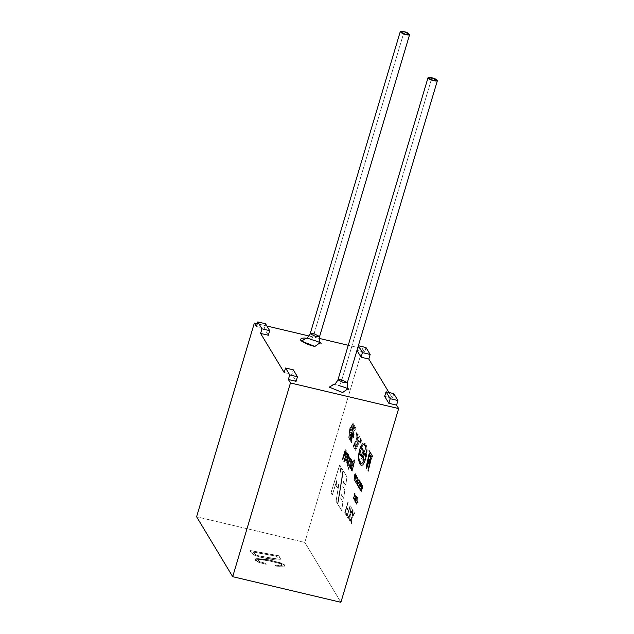 <?xml version="1.0" encoding="UTF-8"?>
<svg xmlns="http://www.w3.org/2000/svg" width="634" height="634" viewBox="0 0 634 634"><rect width="100%" height="100%" fill="white"/><g stroke="black" fill="none" stroke-linecap="round" stroke-linejoin="round"><path stroke-width="0.48" stroke-dasharray="3.17 2.38" d="M353.471 446.732L353.582 445.433L353.392 446.716L354.644 448.69L358.511 440.02L358.931 440.717L355.088 449.419L355.642 450.338L360.136 440.265L360.429 438.316L359.216 436.303L356.546 441.858L358.21 434.639L357.695 433.775L356.031 440.995L353.582 445.433L353.392 446.716L354.644 448.69L353.471 446.732M353.178 430.748L352.496 430.977L353.423 431.144C352.155 432.959 351.846 432.531 352.488 429.86C353.653 427.007 354.366 426.191 354.636 427.435C354.366 426.191 353.653 427.007 352.488 429.86L352.306 432.364L353.423 431.144L352.496 430.977C352.75 429.028 355.587 425.802 353.606 429.892L354.636 427.435L353.835 430.288L354.144 427.91L353.526 429.876C355.508 425.779 352.67 429.012 352.417 430.961L353.344 431.128L352.227 432.348L352.409 429.844C353.574 426.983 354.295 426.175 354.557 427.419L354.351 426.69L354.557 427.419C354.295 426.175 353.574 426.983 352.409 429.844C351.767 432.507 352.076 432.935 353.344 431.128L352.417 430.961L353.106 430.732M304.803 542.395L362.553 348.66L364.637 352.116L366 347.543L364.637 352.116L362.553 348.66L348.256 345.276L362.553 348.66L304.803 542.395L196.595 516.773L304.803 542.395L340.902 602.3L304.803 542.395M388.959 392.486L392.406 398.2L393.769 393.627L392.406 398.2L388.959 392.486M370.177 454.126L369.891 453.659L366.309 468.233L366.753 468.97L370.272 457.803L367.878 470.832L368.291 471.522L371.873 456.948L368.655 468.471L371.009 455.513L367.26 466.022L369.891 453.659L367.26 466.022L371.009 455.513L368.655 468.471L371.873 456.948L368.291 471.522L367.878 470.832L370.272 457.803L366.753 468.97L366.309 468.233L369.891 453.659L366.238 468.217L366.753 468.97L370.272 457.803L367.799 470.816L368.291 471.522L371.873 456.948L371.516 456.456L368.576 468.455L371.009 455.513L370.676 455.061L367.181 466.006L370.177 454.126M369.519 453.041L365.937 467.615L369.519 453.041L369.162 452.549L369.519 453.041L365.937 467.615L369.162 452.549L365.866 467.599L369.519 453.041M354.057 459.856L354.85 460.91L352.108 471.45L354.85 460.91L354.057 459.856L353.368 461.433L353.978 460.926L354.287 462.907L353.82 464.556C353.923 462.725 353.637 462.321 352.964 463.343L351.498 467.852C351.085 470.436 351.315 471.213 352.179 470.19L353.962 464.968L354.771 460.894L353.978 459.84L353.289 461.417L354.319 459.69L354.771 460.894L353.962 464.968L352.108 471.45L352.179 470.19L351.521 470.721L352.179 470.19C351.315 471.213 351.085 470.436 351.498 467.852L353.55 462.796L352.884 463.327L351.418 467.837C351.014 470.42 351.236 471.197 352.1 470.166L352.036 471.434L352.1 470.166C351.236 471.197 351.014 470.42 351.418 467.837L352.884 463.327C353.558 462.297 353.843 462.701 353.748 464.532L354.287 462.907L353.978 460.926L353.289 461.417L353.978 460.926M351.997 460.078L349.746 467.527L350.063 466.458L350.428 468.542L350.768 468.161L352.876 461.528L350.404 467.242L351.688 459.674L350.404 467.242L352.876 461.528L350.301 468.558L352.876 461.528L352.567 461.132L350.325 467.226L351.997 460.078M351.418 459.119L349.191 466.6L351.117 458.723L349.112 466.584L351.418 459.119M348.779 467.979L348.343 469.429L348.47 467.583L348.264 469.414L348.779 467.979M350.103 456.932L346.798 466.87L348.779 461.386L348.724 465.824L349.033 462.17L351.006 458.43L350.721 457.954L349.128 461.005L349.794 456.535L349.128 461.005L350.721 457.954L351.006 458.43L349.033 462.17L348.724 465.824L348.779 461.386L347.028 467.25L349.794 456.535L346.949 467.226L348.7 461.362L348.724 465.824L348.954 462.154L351.006 458.43L350.642 457.938L349.049 460.989L350.103 456.932M347.575 463.557L347.067 463.058L347.495 463.541L349.001 455.101L346.766 462.582L347.313 461.798L347.575 463.557L347.836 462.257L347.575 463.557L347.313 461.798L346.766 462.582L349.001 455.101L346.687 462.566L346.972 462.931L347.313 461.798L347.067 463.058L347.575 463.557L347.147 463.082M348.478 454.237L348.145 455.093L348.161 453.825L347.456 453.175L346.529 456.528L346.996 458.873L346.116 460.205L345.91 457.97L345.609 460.514L346.521 461.235L348.716 454.633L348.399 454.213L348.074 455.077L348.478 454.237L348.716 454.633L346.846 460.498L346.021 461.512L348.478 454.237M345.451 453.896L343.691 461.814L344.096 462.376L347.17 452.058L344.357 460.316L346.156 450.386L342.994 458.271L345.379 449.094L342.305 459.404L342.677 460.022L345.292 453.461L342.677 460.022L342.305 459.404L345.617 449.482L345.3 449.07L342.225 459.388L342.677 460.022L345.292 453.461M360.928 442.857L360.31 443.15L361.301 441.106L361.15 439.679L360.841 440.63L361.214 440.067L361.301 440.987L360.389 443.166L361.372 441.129L361.229 439.695L360.31 443.15L360.928 442.857L360.389 443.166L361.229 439.695L361.372 441.129L360.389 443.166M360.207 443.19L361.071 439.402L360.778 438.926L359.819 442.54L360.587 439.861L360.207 443.19L360.698 438.902L360.421 439.782L360.778 438.926L361.071 439.402L360.207 443.19L360.587 439.861L359.74 442.516L360.508 439.845L360.207 443.19M356.157 436.176L356.276 434.449L356.157 436.176M356.205 434.433L356.078 436.16L356.276 434.449M356.585 434.282L356.958 433.268C356.942 432.087 356.673 432.436 356.165 434.314L356.142 436.62L356.451 435.724L355.904 436.747L356.451 435.724M353.582 435.249L353.455 437.523L354.327 433.846L353.582 435.249L354.327 433.846L353.455 437.523L353.503 435.233L353.384 437.508L354.248 433.83L353.582 435.249M353.835 432.919L352.781 436.889L353.835 432.919M362.03 489.044L362.949 486.436L362.363 484.891L360.603 490.795L361.253 491.612L361.538 491.255L362.783 487.102L362.283 484.867L362.862 487.118L361.538 491.255L361.253 491.612L360.603 490.795L362.283 484.867L360.524 490.771L361.174 491.596L362.03 489.044M361.974 484.091L360.381 490.692L361.974 484.091M360.691 487.039L360.278 485.977L360.691 487.039L361.554 483.782C361.166 482.577 360.516 484.035 359.605 488.156C359.549 489.702 359.819 489.757 360.421 488.323L359.795 488.291L360.207 485.961L360.619 487.015L361.38 484.693L361.269 483.124L361.459 484.709L360.691 487.039L360.318 487.253L360.207 485.961L359.795 488.291L360.421 488.323L359.779 489.377L359.605 488.156C360.516 484.035 361.166 482.577 361.554 483.782M360.231 481.872L360.667 483.005L359.835 485.739L359.343 485.176L359.835 485.739L360.667 483.005L360.231 481.872L359.763 482.894L360.421 482.411L360.469 483.076C360.088 484.955 359.779 485.541 359.526 484.828L358.614 487.38L359.153 488.267L359.272 485.161L359.763 485.723L360.595 482.981L360.152 481.856L359.684 482.878L360.484 481.713L359.763 485.723L359.272 485.161L359.763 485.723M359.882 480.627L358.376 487.245L359.882 480.627M358.971 479.795L359.415 480.921L358.582 483.655L358.091 483.092L358.582 483.655L359.415 480.921L358.971 479.795L358.511 480.818L359.169 480.334L359.209 480.992C358.836 482.87 358.519 483.457 358.273 482.743L357.362 485.295L357.901 486.183L358.012 483.076L358.503 483.639L359.335 480.905L358.899 479.772L358.432 480.794L359.224 479.629L358.503 483.639L358.012 483.076L358.503 483.639M358.091 478.559L358.432 480.207L357.204 484.067L356.934 484.439L356.633 483.71L357.267 480.786L356.934 484.439L358.432 480.207L358.091 478.559L357.267 480.786L358.012 478.543L356.554 483.694L356.855 484.424L357.124 484.051L358.353 480.184L358.012 478.543L358.353 480.184L357.124 484.051L356.855 484.424L356.554 483.694L356.855 484.424M356.031 483.235L357.671 477.093L356.292 481.705L356.292 480.398L356.078 481.095L356.031 483.235L357.798 477.315L356.031 483.235L356.078 481.095L356.292 480.398L356.292 481.705L357.798 477.315L356.292 481.705L356.292 480.398L355.999 481.079L356.031 483.235M356.958 475.769L355.373 482.371L356.958 475.769M355.183 477.323L354.842 480.976L356.522 475.563L356.007 475.096L355.183 477.323L356.007 475.096L356.522 475.563L354.842 480.976L355.103 477.299L354.771 480.952L356.443 475.54L355.928 475.072L355.183 477.323M355.769 473.939L355.214 475.135L354.747 474.359L354.01 479.843L355.769 473.939L354.01 479.843L354.549 475.024L354.747 474.359L355.214 475.135L355.634 473.725L355.214 475.135L354.668 474.343L353.93 479.827L355.769 473.939M358.178 502.445L357.552 500.717L357.362 502.382L357.885 502.445L357.917 503.317L358.178 502.445L357.473 500.694L358.178 502.445L357.917 503.317L357.885 502.445L357.362 502.382L357.473 500.694L357.283 502.358L357.806 502.429L357.917 503.317L358.178 502.445M357.727 497.603L355.373 502.643L357.457 498.134L356.371 504.299L357.576 497.349L356.371 504.299L357.457 498.134L355.373 502.643L357.576 497.349L355.294 502.619L357.457 498.134L356.292 504.284L357.727 497.603M356.324 496.042L356.665 497.706L355.753 500.844L355.143 502.001L354.842 501.264L355.484 498.292L355.143 502.001L356.665 497.706L356.324 496.042L355.484 498.292L356.245 496.018L354.763 501.24L355.072 501.977L355.674 500.828L356.593 497.69L356.245 496.018L356.593 497.69L355.674 500.828L355.072 501.977L354.763 501.24L355.072 501.977M354.232 500.781L355.888 494.552L354.493 499.227L354.493 497.896L354.279 498.609L354.232 500.781L356.023 494.774L354.232 500.781L354.279 498.609L354.493 497.896L354.493 499.227L356.023 494.774L354.493 499.227L354.493 497.896L354.2 498.593L354.232 500.781M354.668 493.078C355.349 493.078 355.294 494.171 354.517 496.359L354.517 496.359C355.294 494.171 355.349 493.078 354.668 493.078L354.2 494.108L354.866 493.617L354.921 494.235L353.613 498.443L353.352 497.008C352.979 498.99 353.106 499.584 353.74 498.784L354.446 496.335C355.222 494.148 355.27 493.054 354.596 493.062L354.129 494.092L354.596 493.062C355.27 493.054 355.222 494.148 354.446 496.335L354.144 496.596L354.446 496.335M353.193 510.735L352.884 510.219L351.981 517.011L349.786 521.045L350.087 521.544L351.807 518.358L351.426 523.763L352.266 517.558L354.668 513.175L354.351 512.652L352.456 516.147L352.884 510.219L352.456 516.147L354.351 512.652L354.668 513.175L352.266 517.558L351.426 523.763L351.807 518.358L350.087 521.544L349.786 521.045L351.981 517.011L352.805 510.204L351.981 517.011L349.714 521.021L350.087 521.544L351.807 518.358L351.426 523.763L352.187 517.542L354.668 513.175L354.279 512.637L352.377 516.124L353.193 510.735M351.387 507.723L351.077 507.216L350.166 514L347.979 518.033L348.28 518.533L350 515.355L349.611 520.752L350.459 514.554L352.853 510.164L352.544 509.649L350.642 513.136L351.077 507.216L350.642 513.136L352.544 509.649L352.853 510.164L350.459 514.554L349.611 520.752L350 515.355L348.28 518.533L347.979 518.033L350.166 514L350.998 507.192L350.166 514L347.9 518.018L348.28 518.533L350 515.355L349.611 520.752L350.38 514.531L352.853 510.164L352.464 509.633L350.562 513.12L351.387 507.723M350.364 506.043L347.305 515.046L346.663 513.984L346.291 515.236L347.82 517.78L348.193 516.528L347.559 515.466L350.111 505.615L347.559 515.466L348.193 516.528L347.82 517.78L346.291 515.236L346.663 513.984L347.305 515.046L350.111 505.615L347.305 515.046L346.584 513.968L346.212 515.212L347.82 517.78L348.193 516.528L347.48 515.45L350.364 506.043M348.224 502.485L344.785 512.74L346.101 514.919L346.473 513.667L345.419 511.915L346.402 508.603L347.313 510.116L347.686 508.864L346.774 507.351L347.971 502.065L346.774 507.351L347.686 508.864L347.313 510.116L346.402 508.603L345.419 511.915L346.473 513.667L346.101 514.919L344.785 512.74L347.971 502.065L344.714 512.724L346.101 514.919L346.473 513.667L345.34 511.9L346.33 508.587L347.313 510.116L347.686 508.864L346.703 507.335L348.224 502.485M368.909 450.679L372.903 457.32L373.093 456.694L369.091 450.061L368.829 450.663L372.832 457.304L373.093 456.694L372.832 457.304L368.909 450.679L369.091 450.061L368.909 450.679M343.39 470.975L337.938 504.363L341.631 510.489L342.978 502.168L340.807 498.57L341.425 494.663L343.604 498.276L344.959 489.971L342.772 486.341L343.541 481.578L345.728 485.208L347.052 477.045L343.39 470.975L337.867 504.347L341.631 510.489L337.867 504.347L343.39 470.975L347.052 477.045L343.39 470.975M339.745 464.928L331.011 492.864L332.311 495.019L336.828 480.509L336.099 485.818L337.447 488.053L338.936 483.766L336.115 501.336L337.573 503.753L343.01 470.341L341.678 468.138L340.101 472.798L340.965 466.949L339.745 464.928L330.94 492.848L339.745 464.928L340.965 466.949L340.101 472.798L341.678 468.138L343.01 470.341L337.573 503.753L336.115 501.336L338.936 483.766L337.447 488.053L336.099 485.818L336.828 480.509L332.311 495.019L330.94 492.848L332.311 495.019L336.757 480.485L336.02 485.803L337.367 488.037L338.936 483.766L336.044 501.32L337.573 503.753L343.01 470.341L341.599 468.114L340.022 472.782L340.965 466.949L339.745 464.928M348.708 437.904L351.648 442.786L352.718 433.624L356.007 428.172L353.067 423.29L349.778 428.75L348.637 437.888L351.577 442.77L352.718 433.624L351.648 442.786L348.708 437.904L349.778 428.75L348.708 437.904M359.66 449.221C355.928 461.75 361.649 473.162 365.77 458.992C369.994 444.997 363.361 436.636 359.66 449.221L364.407 442.817L366.769 454.206L364.043 463.145L361.008 465.372L358.495 459.809L359.589 449.205L358.416 459.793L360.928 465.356L363.964 463.129L366.69 454.19L364.328 442.801L359.66 449.221M384.679 396.369L392.406 398.2L384.679 396.369M356.966 350.388L364.637 352.116L356.966 350.388M319.282 338.413L309.075 335.996L319.282 338.413M266.89 326.011L257.261 323.728L266.89 326.011M256.437 326.502L264.164 328.325L268.333 335.243L264.164 328.325L265.527 323.752L264.164 328.325L256.437 326.502M284.198 372.578L291.933 374.409L296.094 381.327L291.933 374.409L293.296 369.836L291.933 374.409L284.198 372.578M347.361 382.619L341.829 379.837L431.865 77.8L341.829 379.837C340.371 384.291 339.142 386.066 338.168 385.163L348.169 388.594L338.168 385.163L334.015 384.378L338.168 385.163C339.142 386.066 340.371 384.291 341.829 379.837L337.962 379.821M319.591 336.535L314.06 333.753L404.104 31.716L314.06 333.753C312.602 338.207 311.381 339.983 310.398 339.079L320.4 342.511L310.398 339.079L306.246 338.294M266.193 564.339L265.591 563.333L260.416 562.001C257.364 560.654 257.245 559.87 260.059 559.656L269.022 560.844L280.45 563.697C284.016 565.631 282.288 566.114 275.267 565.14L275.869 566.146C290.174 566.851 287.678 564.743 268.372 559.83C254.424 557.761 251.302 558.633 258.997 562.445L266.193 564.339L258.997 562.445L255.042 559.275L268.372 559.83L281.108 562.992L285.157 566.154L275.869 566.146L275.267 565.14L282.185 565.251L280.45 563.697L269.022 560.844L260.059 559.656L258.014 560.155L260.416 562.001L265.591 563.333L260.439 561.93L258.038 560.084L260.083 559.584L269.046 560.773L280.466 563.626L282.209 565.171L275.291 565.068L275.869 566.146L285.181 566.075L281.124 562.921L268.396 559.751L255.066 559.196L259.021 562.366L266.193 564.339L265.614 563.254L266.193 564.339M278.786 555.828L249.962 550.574L251.286 552.769L254.21 555.115L259.726 557.017L267.73 558.697C277.573 560.63 281.702 560.416 280.125 558.055L278.786 555.828L280.394 559.156L267.73 558.697L259.726 557.017L254.21 555.115L251.286 552.769L249.962 550.574L251.31 552.689L254.234 555.035L259.75 556.937L267.746 558.625L280.418 559.077L278.801 555.749L249.978 550.494L278.786 555.828M310.398 339.079L310.787 339.404L310.398 339.079C311.381 339.983 312.602 338.207 314.06 333.753L310.192 333.738M358.337 345.815L356.91 350.285L358.337 345.815M330.94 492.848L339.666 464.904L340.886 466.933L340.022 472.782L341.599 468.114L342.931 470.325L337.502 503.737L336.044 501.32L338.865 483.742L337.367 488.037L336.02 485.803L336.757 480.485L332.24 495.003L330.94 492.848M345.728 485.208L346.972 477.03L345.728 485.208L343.469 481.555L345.728 485.208M342.772 486.341L343.469 481.555L342.772 486.341L344.959 489.971L342.772 486.341M343.604 498.276L344.88 489.955L343.604 498.276L341.354 494.639L343.604 498.276M340.807 498.57L341.425 494.663L340.807 498.57L342.978 502.168L340.807 498.57M341.631 510.489L342.907 502.152L341.631 510.489M341.552 510.473L337.867 504.347L343.311 470.959L346.972 477.03L345.657 485.192L343.469 481.555L342.693 486.326L344.88 489.955L343.533 498.253L341.354 494.639L340.735 498.546L342.907 502.152L341.552 510.473M350.134 428.766L351.252 430.629L350.055 428.75L352.829 424.154L353.946 426.016L353.415 426.896L352.662 425.644L352.076 426.619L352.829 427.871L352.298 428.75L351.545 427.498L350.951 428.473L351.704 429.725L351.252 430.629L351.783 429.749L350.951 428.473L351.545 427.498L352.298 428.75L352.908 427.887L352.076 426.619L352.662 425.644L353.415 426.896L354.026 426.032L352.908 424.17L350.134 428.766L352.908 424.17L354.026 426.032L353.495 426.912L352.742 425.66L352.147 426.634L352.908 427.887L352.377 428.766L351.616 427.514L351.03 428.497L351.783 429.749L351.252 430.629L350.134 428.766M351.672 432.467L350.998 437.539L351.672 432.467L351.228 431.841L351.672 432.467L350.998 437.539L351.87 432.903L352.401 433.791L351.505 441.502L351.727 435.804L350.864 440.44L350.333 439.552L351.299 431.857L350.333 439.552L350.943 440.456L351.807 435.82L351.141 440.892L351.585 441.518L352.48 433.807L351.87 432.903L351.077 437.555L351.941 432.927L352.48 433.807L351.585 441.518L351.807 435.82L350.943 440.456L350.412 439.576L351.299 431.857L351.672 432.467M353.067 423.29L349.699 428.727L353.067 423.29L356.007 428.172L353.067 423.29M349.009 437.246L350.127 439.108L348.93 437.23L349.825 429.519L350.943 431.374L350.776 432.856L350.023 431.603L349.833 433.244L350.586 434.496L350.412 435.97L349.659 434.718L350.047 439.093L349.659 434.718L350.491 435.986L350.657 434.512L349.833 433.244L350.023 431.603L350.848 432.871L351.022 431.397L349.825 429.519L349.009 437.246L349.905 429.535L351.022 431.397L350.848 432.871L350.095 431.619L350.491 435.986L349.738 434.734L349.548 436.382L350.301 437.634L350.127 439.108L349.009 437.246M352.718 433.624L356.007 428.172L352.718 433.624M352.417 430.961C352.67 429.012 355.508 425.779 353.526 429.876L353.606 429.892C355.587 425.802 352.75 429.028 352.496 430.977M352.639 433.608L351.577 442.77L348.637 437.888L349.699 428.727L352.987 423.274L355.928 428.156L352.639 433.608M353.526 429.876L354.557 427.419M348.93 437.23L350.047 439.093L349.659 434.718L350.412 435.97L350.586 434.496L349.833 433.244L350.023 431.603L350.776 432.856L350.943 431.374L349.825 429.519L348.93 437.23M350.998 437.539L351.228 431.841L350.333 439.552L350.864 440.44L351.727 435.804L351.505 441.502L352.401 433.791L351.87 432.903L350.998 437.539M350.055 428.75L351.173 430.605L351.704 429.725L350.951 428.473L351.545 427.498L352.298 428.75L352.829 427.871L352.076 426.619L352.662 425.644L353.415 426.896L353.946 426.016L352.829 424.154L350.055 428.75M354.636 427.435L353.606 429.892M373.093 456.694L369.012 450.045L373.093 456.694M373.014 456.678L372.832 457.304L368.829 450.663L369.012 450.045L373.014 456.678M354.992 446.407L356.086 443.951L354.992 446.407L354.216 445.242L354.992 446.407L354.216 445.242L355.317 442.778L354.295 445.258L355.317 442.778L356.086 443.951L355.397 442.794L356.086 443.951L354.992 446.407M355.943 440.971L355.119 441.716L355.943 440.971L357.616 433.759L358.139 434.623L356.577 442.025L359.137 436.287L360.35 438.3L360.057 440.25L355.563 450.322L355.008 449.403L358.852 440.701L358.432 439.996L354.564 448.666L353.392 446.716L353.51 445.417L356.023 440.995L357.695 433.775L358.21 434.639L356.546 441.858L359.216 436.303L360.429 438.316L360.136 440.265L355.642 450.338L355.088 449.419L358.931 440.717L358.511 440.02L354.564 448.666L358.511 440.02L358.931 440.717L355.008 449.403L355.642 450.338L360.136 440.265L360.429 438.316L359.137 436.287L356.577 442.025L358.21 434.639L357.616 433.759L356.023 440.995M355.119 441.716L353.653 445.02L355.119 441.716M354.913 446.391L356.007 443.935L355.317 442.778L354.216 445.242L354.913 446.391M347.892 502.041L346.703 507.335L347.614 508.848L347.242 510.101L346.33 508.587L345.34 511.9L346.394 513.643L346.021 514.895L344.714 512.724L347.892 502.041M350.031 505.599L347.48 515.45L348.121 516.512L347.749 517.764L346.212 515.212L346.584 513.968L347.226 515.022L350.031 505.599M350.998 507.192L350.562 513.12L352.464 509.633L352.773 510.148L350.38 514.531L349.54 520.736L349.92 515.331L348.201 518.517L347.9 518.018L350.095 513.984L350.998 507.192M352.805 510.204L352.377 516.124L354.279 512.637L354.588 513.16L352.187 517.542L351.347 523.739L351.735 518.343L350.016 521.52L349.714 521.021L351.902 516.995L352.805 510.204M354.517 496.359L353.328 499.188L354.152 496.596M354.311 494.425L354.572 493.64L354.85 494.219L353.915 496.47L354.921 494.235L354.652 493.664L354.311 494.425M354.572 493.64L354.129 494.092L354.596 493.062M354.097 495.796L354.794 493.601M353.526 497.104L353.613 498.443L353.915 496.47L353.534 498.427L353.526 497.104M353.352 498.015L353.613 498.443M353.534 498.427L354.018 495.78M353.74 498.784C353.106 499.584 352.979 498.99 353.352 497.008L353.281 496.985C352.9 498.974 353.027 499.56 353.661 498.76C353.027 499.56 352.9 498.974 353.281 496.985L353.281 497.991M354.144 496.596L353.661 498.76M355.943 494.758L354.16 500.757L354.2 498.593L354.414 497.88L354.422 499.212L355.943 494.758M355.088 500.654L355.412 501.106L355.088 500.654L355.626 498.522L355.412 501.106L356.57 496.446L355.547 498.506L356.49 496.422L355.333 501.082L355.016 500.638L356.276 496.668M356.197 496.652L355.333 501.082L355.016 500.638M355.143 502.001L354.842 501.264M354.763 501.24L356.245 496.018M355.333 501.082L356.49 496.422M356.57 496.446L355.412 501.106M357.497 497.333L356.292 504.284L357.378 498.118L355.294 502.619L357.497 497.333M357.806 502.429L358.099 501.652M357.719 501.605L357.473 500.694L357.283 502.358M354.675 475.246L354.224 478.464L354.604 475.223L355.016 475.801L354.675 475.246L355.016 475.801L354.144 478.44L355.016 475.801L354.224 478.464L354.675 475.246M355.555 473.701L353.93 479.827L354.469 475.009L354.668 474.343L355.135 475.12L355.555 473.701M354.604 475.223L354.144 478.44L354.937 475.785L354.604 475.223M354.794 479.653L356.26 476.221C355.286 479.97 354.794 481.111 354.794 479.653C354.794 481.111 355.286 479.97 356.26 476.221L356.253 475.492L355.317 477.545L354.786 480.342L355.238 477.529L356.173 475.476L356.189 476.205C355.206 479.954 354.723 481.095 354.715 479.629C354.723 481.095 355.206 479.954 356.189 476.205L354.715 479.629M356.007 475.096L356.522 475.563M354.842 480.976L354.541 480.247M354.461 480.231L354.771 480.952L354.644 479.05L355.928 475.072L356.443 475.54L355.928 475.072M356.443 475.54L354.771 480.952M356.776 475.579L355.373 482.371L356.776 475.579M357.719 477.291L355.959 483.219L355.999 481.079L356.213 480.374L356.213 481.689L357.719 477.291M356.879 483.116L357.196 483.552L356.879 483.116L357.41 481.008L357.196 483.552L358.337 478.955L357.33 480.992L358.265 478.939L357.116 483.536L356.799 483.1L358.044 479.177M357.964 479.161L357.116 483.536L356.799 483.1M356.934 484.439L356.633 483.71M356.554 483.694L358.012 478.543M357.116 483.536L358.265 478.939M358.337 478.955L357.196 483.552M358.582 483.655L358.091 483.092L357.901 486.183L357.362 485.295L358.162 482.086L358.416 483.171L358.091 482.07L357.283 485.279L357.822 486.167L358.091 483.092M358.273 482.743C358.519 483.457 358.836 482.87 359.209 480.992L359.169 480.334L358.432 480.794L359.09 480.31L359.137 480.976C358.757 482.854 358.448 483.441 358.194 482.728C358.448 483.441 358.757 482.854 359.137 480.976L359.09 480.31M358.876 480.358L358.432 480.794L358.899 479.772M358.012 483.076L357.822 486.167L357.283 485.279L358.194 482.728M359.7 480.429L358.297 487.221L359.7 480.429M359.835 485.739L359.343 485.176L359.153 488.267L358.614 487.38L359.423 484.17L359.668 485.248L359.343 484.154L358.543 487.356L359.074 488.243L359.343 485.176M359.526 484.828C359.779 485.541 360.088 484.955 360.469 483.076L360.421 482.411L359.684 482.878L360.342 482.395L360.389 483.06C360.017 484.939 359.7 485.517 359.446 484.812C359.7 485.517 360.017 484.939 360.389 483.06L360.342 482.395M360.128 482.442L359.684 482.878L360.152 481.856M359.272 485.161L359.074 488.243L358.543 487.356L359.446 484.812M359.993 488.56L360.342 488.299C359.747 489.733 359.47 489.678 359.533 488.14C360.445 484.019 361.095 482.561 361.483 483.766C361.095 482.561 360.445 484.019 359.533 488.14L359.708 489.353L360.421 488.323L359.716 488.275L360.207 485.961L359.716 488.275M360.421 485.906L360.73 486.413L360.421 485.906L361.277 483.837L360.635 484.883L360.73 486.413L361.221 483.782L360.651 486.389L360.556 484.867L361.198 483.813L360.556 484.867L360.651 486.389L360.35 485.89M361.483 483.766L360.619 487.015M360.651 486.389L361.198 483.813M361.277 483.837L360.73 486.413M361.784 483.893L360.381 490.692L361.784 483.893M361.166 490.692L361.824 489.654L361.483 488.545L361.443 490.676L360.873 490.32L361.404 488.529L360.952 490.336L361.483 488.545L361.824 489.654L361.087 490.676L361.745 489.638L361.404 488.529L361.087 490.676M361.935 488.267L361.689 487.855L362.315 488.228L362.648 487.166L362.22 485.795L362.569 487.15L362.236 488.212L361.61 487.839L362.299 485.818L361.689 487.855L362.299 485.818L362.315 488.228M362.236 488.212L362.22 485.795L361.863 488.251M360.928 491.445L360.524 490.771L362.283 484.867L362.783 487.102L361.174 491.596M353.027 435.875L353.78 432.824L353.027 435.875M352.813 436.834L352.734 435.843L352.813 436.834M353.701 432.808L352.781 436.889L353.701 432.808M353.82 435.764C353.154 437.983 353.067 437.84 353.566 435.328C353.067 437.84 353.154 437.983 353.82 435.764L353.923 434.028L353.82 435.764C353.154 437.983 353.067 437.84 353.566 435.328L353.637 435.352C353.146 437.864 353.233 438.007 353.899 435.78L354.002 434.044L353.637 435.352C353.146 437.864 353.233 438.007 353.899 435.78C353.233 438.007 353.146 437.864 353.637 435.352L354.168 433.791L353.899 435.78M353.851 434.227L354.327 433.846M353.138 437.27L353.772 434.211M354.248 433.83L353.384 437.508M353.923 434.028L353.566 435.328M353.637 435.352L354.002 434.044M356.142 436.62L356.165 434.314C356.673 432.436 356.942 432.087 356.958 433.268L356.657 434.306M356.752 434.464L356.958 433.268M356.879 433.252C356.863 432.063 356.601 432.412 356.094 434.298L356.062 436.604L356.094 434.298C356.601 432.412 356.863 432.063 356.879 433.252L356.68 434.441M356.371 435.709L356.062 436.604M360.778 438.926L361.071 439.402M360.992 439.386L360.698 438.902L360.057 443.039L360.738 440.258M360.817 440.281L360.587 439.861M360.508 439.845L360.698 438.902M360.778 442.714L360.437 442.968L360.849 442.841M361.229 439.695L361.531 440.186M360.31 443.15L361.325 440.345M361.451 440.17L360.437 442.968M359.89 449.577L358.844 457.415L361.309 464.096L365.541 458.628L366.587 450.79L364.122 444.109L359.811 449.561L364.043 444.093L366.507 450.774L365.461 458.604L361.229 464.08L358.765 457.399L359.89 449.577C360.984 445.092 362.807 443.61 365.366 445.147C366.896 450.156 366.959 454.649 365.541 458.628C364.447 463.113 362.624 464.595 360.064 463.058C358.535 458.049 358.472 453.556 359.89 449.577M359.589 449.205C363.282 436.612 369.915 444.973 365.691 458.976C361.578 473.146 355.848 461.726 359.589 449.205M359.811 449.561C358.4 453.54 358.456 458.033 359.985 463.042C362.545 464.579 364.368 463.097 365.461 458.604C366.88 454.633 366.824 450.14 365.287 445.131C362.727 443.594 360.904 445.076 359.811 449.561M362.925 451.115L363.694 451.432L362.925 451.115L361.428 456.147L361.951 457.645L361.428 456.147L362.925 451.115L363.773 451.448L363.242 452.478L363.765 452.161L362.022 457.661L361.507 456.163L363.005 451.131L363.773 451.448L363.005 451.131L361.507 456.163L362.022 457.661L363.765 452.161L363.242 452.478L363.353 451.582L363.163 452.462L363.765 452.161L362.022 457.661M363.773 451.448L363.005 451.131M361.626 448.254L362.212 449.316L361.895 451.178L362.212 449.316L361.705 448.278L359.93 454.15L360.461 455.101L361.015 454.023L360.381 455.085L359.85 454.126L361.626 448.254L362.18 451.226L362.569 448.777L361.816 447.279L359.589 454.927L360.381 456.044L359.589 454.927L359.771 453.017L361.816 447.279L362.569 448.777L362.18 451.226L361.626 448.254L359.85 454.126L360.381 455.085L360.936 454.007L361.055 454.594L360.302 456.02L359.51 454.903L359.692 453.001L361.737 447.263L362.489 448.753L361.816 451.162L362.489 448.753L361.737 447.263L361.031 448.468L359.692 453.001L359.51 454.903L360.302 456.02L360.936 454.007L361.134 454.61L360.302 456.02M364.027 451.788L362.521 457.542C361.665 459.198 361.166 459.159 361.039 457.415L362.585 450.948L363.298 449.847L364.059 451.051L364.685 450.576L364.027 451.788L364.764 450.592L362.6 457.558L361.562 458.778L361.325 455.458L362.656 450.972L363.694 449.752L362.585 450.948L361.245 455.434L361.483 458.762L362.521 457.542L364.027 451.788M361.951 457.645L363.694 451.432M364.819 453.556L365.406 454.618L365.089 456.48L365.406 454.618L364.899 453.572L363.123 459.444L363.654 460.403L364.209 459.325L363.575 460.387L363.044 459.428L364.819 453.556L365.374 456.528L365.763 454.079L365.01 452.581L362.783 460.229L363.575 461.346L362.783 460.229L362.965 458.319L365.01 452.581L365.763 454.079L365.374 456.528L364.819 453.556L363.044 459.428L363.575 460.387L364.13 459.309L364.249 459.896L363.496 461.322L362.703 460.205L362.886 458.303L364.93 452.565L365.683 454.055L365.01 456.464L365.683 454.055L364.93 452.565L364.225 453.77L362.886 458.303L362.703 460.205L363.496 461.322L364.13 459.309L364.328 459.912L363.496 461.322M360.381 455.085L360.136 452.628L361.705 448.278M363.377 449.863L361.118 457.431C361.245 459.174 361.737 459.222 362.6 457.558L364.764 450.592L364.138 451.067L363.377 449.863L364.059 451.051L363.298 449.847M363.575 460.387L363.33 457.93L364.899 453.572M363.575 461.346L364.328 459.912L364.209 459.325L363.654 460.403M360.381 456.044L361.134 454.61L361.015 454.023L360.461 455.101M343.691 461.814L345.372 453.881M344.096 462.376L347.17 452.058L344.096 462.376L343.763 461.829M346.933 451.67L344.278 460.292L346.933 451.67M346.378 450.75L344.357 460.316L346.378 450.75M342.994 458.271L346.156 450.386L342.915 458.255L345.617 449.482L342.994 458.271M345.221 453.445L342.598 459.999L342.225 459.388L345.3 449.07L342.915 458.255L346.085 450.37L344.278 460.292L347.091 452.042L344.016 462.36M346.996 458.873L346.529 456.528L347.709 452.961L346.449 456.512L346.996 458.873L346.433 460.189L345.895 459.468L346.109 458.168L346.116 460.205L346.996 458.873M347.456 453.175L348.161 453.825L348.074 455.077L348.09 453.809L347.377 453.159L348.09 453.809L348.074 455.077L348.399 454.213L348.637 454.61L346.441 461.219L345.53 460.498L346.441 461.219M346.433 460.189L346.925 458.858L346.449 456.512L347.377 453.159M346.521 461.235L345.609 460.514L346.188 458.184L345.831 457.946L345.546 459.404L345.53 460.498L346.109 458.168L346.037 460.181M347.297 457.883L347.741 454.245L347.297 457.883L346.861 456.163L347.662 454.221L346.964 455.616L347.297 457.883L346.933 456.179L347.44 454.229M347.353 457.399L347.662 454.221M347.361 454.213L346.861 456.163L347.226 457.867M347.741 454.245L347.432 457.415M347.495 463.541L347.456 461.758M347.654 460.942L347.535 461.774M347.067 463.058L347.234 461.774L346.687 462.566L348.922 455.077L347.583 460.918M349.794 456.535L349.049 460.989L350.642 457.938L350.927 458.414L348.954 462.154L348.645 465.808L348.7 461.362L346.949 467.226L349.794 456.535M348.47 467.583L348.264 469.414L348.47 467.583M351.117 458.723L349.112 466.584L351.117 458.723M349.54 467.179L351.688 459.674L349.54 467.179M350.428 468.542L350.063 466.458L349.667 467.504L350.063 466.458L350.348 468.526L349.984 466.442L349.461 467.163L351.918 460.054L350.325 467.226M350.554 467.258L352.797 461.512L350.348 468.526M352.964 463.343C353.637 462.321 353.923 462.725 353.82 464.556L353.899 460.91L354.216 462.891L353.748 464.532C353.843 462.701 353.558 462.297 352.884 463.327M351.783 469.596L352.227 466.244L351.727 468.471L351.783 469.596L352.258 469.342L353.51 465.142L353.344 463.937L352.147 466.228L353.265 463.922L353.431 465.126L352.179 469.326L351.704 469.58L351.648 468.455L352.227 466.244C353.162 463.557 353.59 463.192 353.51 465.142L352.258 469.342M352.179 469.326L353.431 465.126C353.518 463.169 353.083 463.541 352.147 466.228L351.704 469.58M353.899 460.91L353.289 461.417L353.978 459.84M369.162 452.549L365.866 467.599L369.162 452.549M369.82 453.635L367.181 466.006L370.938 455.497L368.576 468.455L371.793 456.924L368.219 471.506L367.799 470.816L370.201 457.788L366.674 468.946L366.238 468.217L369.82 453.635M277.216 557.357L276.535 556.216L253.465 552.048L254.171 553.213C254.591 554.227 256.485 555.178 259.845 556.05L275.814 558.697L277.216 557.357L275.814 558.697L259.845 556.05C256.485 555.178 254.591 554.227 254.171 553.213L253.465 552.048L276.535 556.216L253.449 552.127L254.147 553.292C254.575 554.306 256.461 555.249 259.821 556.129L275.798 558.768L277.193 557.429L276.535 556.216L277.399 558.086L277.193 557.429L275.798 558.768L259.821 556.129C256.461 555.249 254.575 554.306 254.147 553.292L253.449 552.127L276.511 556.287L277.193 557.429M278.801 555.749L280.141 557.975C281.726 560.337 277.589 560.551 267.746 558.625L259.75 556.937L254.234 555.035L251.31 552.689L249.978 550.494L278.801 555.749M275.291 565.068C282.312 566.035 284.04 565.56 280.466 563.626L269.046 560.773L260.083 559.584C257.269 559.798 257.388 560.575 260.439 561.93L265.614 563.254L266.217 564.26L259.021 562.366C251.326 558.554 254.448 557.682 268.396 559.751C287.701 564.664 290.198 566.772 275.893 566.075L275.291 565.068M305.168 338.611L310.787 339.404M332.937 384.695L338.556 385.488"/><path stroke-width="0.95" d="M366 347.543L370.169 354.454L368.806 359.034L388.959 392.486L368.806 359.034L361.071 357.204L356.91 350.285L361.071 357.204L368.806 359.034L370.169 354.454L362.442 352.623L361.071 357.204L362.442 352.623L358.273 345.712L366 347.543L358.273 345.712L362.442 352.623L370.169 354.454L366 347.543M393.769 393.627L397.938 400.537L396.567 405.11L398.651 408.573L340.902 602.3L398.651 408.573L396.567 405.11L388.84 403.287L384.679 396.369L388.84 403.287L396.567 405.11L397.938 400.537L390.203 398.707L388.84 403.287L390.203 398.707L386.043 391.796L384.679 396.369L386.043 391.796L393.769 393.627L386.043 391.796L390.203 398.707L397.938 400.537L393.769 393.627M296.094 381.327L288.367 379.497L290.451 382.952L398.651 408.573L290.451 382.952L232.694 576.678L340.902 602.3L232.694 576.678L196.595 516.773L254.353 323.039L256.437 326.502L254.353 323.039L257.261 323.728L254.353 323.039L196.595 516.773L232.694 576.678L290.451 382.952L288.367 379.497L289.73 374.916L285.569 368.005L284.198 372.578L260.598 333.413L284.198 372.578L285.569 368.005L293.296 369.836L297.457 376.747L289.73 374.916L288.367 379.497L296.094 381.327L297.457 376.747L296.094 381.327M348.256 345.276L319.282 338.413L348.256 345.276M309.075 335.996L266.89 326.011L309.075 335.996M268.333 335.243L260.598 333.413L261.961 328.832L257.8 321.921L256.437 326.502L257.8 321.921L265.527 323.752L269.696 330.663L261.961 328.832L260.598 333.413L268.333 335.243L269.696 330.663L268.333 335.243M348.169 388.594L342.606 392.533L329.236 387.144L334.015 384.378L329.236 387.144L342.606 392.533L348.169 388.594M306.246 338.294L301.467 341.06L314.836 346.449L320.4 342.511L314.836 346.449C309.123 345.276 304.257 343.073 300.254 339.84C301.047 337.74 304.423 337.486 310.398 339.079M404.104 31.716L409.635 34.505L405.768 34.482L400.236 31.7L404.104 31.716C398.295 29.925 400.553 33.673 405.768 34.482C411.569 36.281 409.31 32.532 404.104 31.716M400.236 31.7L310.192 333.738L315.724 336.519L319.591 336.535L315.724 336.519L310.192 333.738L314.06 333.753L319.591 336.535L409.635 34.505M431.865 77.8L437.405 80.589L433.537 80.566L427.998 77.784L431.865 77.8C426.064 76.009 428.322 79.757 433.537 80.566C439.338 82.365 437.08 78.616 431.865 77.8M427.998 77.784L337.962 379.821L343.493 382.603L347.361 382.619L343.493 382.603L337.962 379.821L341.829 379.837L347.361 382.619L437.405 80.589M261.961 328.832L269.696 330.663L265.527 323.752L257.8 321.921L261.961 328.832M289.73 374.916L297.457 376.747L293.296 369.836L285.569 368.005L289.73 374.916M310.787 339.404C316.39 340.997 319.837 342.32 321.129 343.374C321.169 342.542 319.164 344.008 319.591 336.535M310.192 333.738C306.476 340.204 305.604 337.898 305.168 338.611M338.556 385.488C344.159 387.081 347.606 388.404 348.89 389.45C348.938 388.626 346.933 390.092 347.361 382.619M337.962 379.821C334.245 386.288 333.365 383.982 332.937 384.695"/></g></svg>
